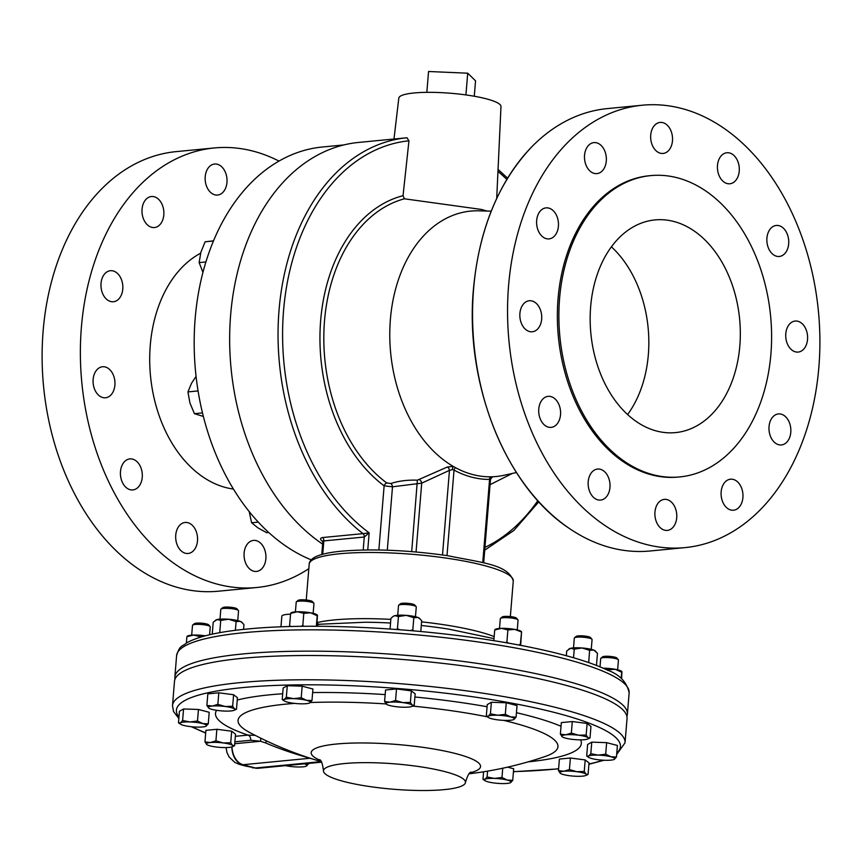 <?xml version="1.0" encoding="UTF-8"?>
<svg xmlns="http://www.w3.org/2000/svg" width="862" height="862" viewBox="0 0 862 862"><rect width="100%" height="100%" fill="white"/><g stroke="black" fill="none" stroke-linecap="round" stroke-linejoin="round"><path stroke-width="1.29" d="M244.118 553.059A15.581 10.894 -95.5 0 1 253.493 540.409A15.581 10.894 -95.5 0 1 265.873 558.77A15.581 10.894 -95.5 0 1 256.488 571.431A15.581 10.894 -95.5 0 1 244.118 553.059M205.21 176.688A15.581 10.894 -95.5 0 1 214.595 164.028A15.581 10.894 -95.5 0 1 226.965 182.399A15.581 10.894 -95.5 0 1 217.59 195.049A15.581 10.894 -95.5 0 1 205.21 176.688M142.058 209.164A15.581 10.894 -95.5 0 1 151.432 196.514A15.581 10.894 -95.5 0 1 163.812 214.875A15.581 10.894 -95.5 0 1 154.427 227.536A15.581 10.894 -95.5 0 1 142.058 209.164M101.026 283.372A15.581 10.894 -95.5 0 1 110.411 270.722A15.581 10.894 -95.5 0 1 122.781 289.082A15.581 10.894 -95.5 0 1 113.407 301.732A15.581 10.894 -95.5 0 1 101.026 283.372M93.139 379.409A15.581 10.894 -95.5 0 1 102.513 366.759A15.581 10.894 -95.5 0 1 114.894 385.12A15.581 10.894 -95.5 0 1 105.509 397.781A15.581 10.894 -95.5 0 1 93.139 379.409M120.486 471.557A15.581 10.894 -95.5 0 1 129.86 458.907A15.581 10.894 -95.5 0 1 142.241 477.268A15.581 10.894 -95.5 0 1 132.856 489.918A15.581 10.894 -95.5 0 1 120.486 471.557M175.74 535.119A15.581 10.894 -95.5 0 1 185.125 522.469A15.581 10.894 -95.5 0 1 197.495 540.83A15.581 10.894 -95.5 0 1 188.121 553.479A15.581 10.894 -95.5 0 1 175.74 535.119M672.479 140.786A15.581 10.894 84.5 0 0 660.109 122.426A15.581 10.894 84.5 0 0 650.724 135.075A15.581 10.894 84.5 0 0 663.104 153.447A15.581 10.894 84.5 0 0 672.479 140.786M606.298 160.968A15.581 10.894 84.5 0 0 593.918 142.607A15.581 10.894 84.5 0 0 584.544 155.257A15.581 10.894 84.5 0 0 596.913 173.618A15.581 10.894 84.5 0 0 606.298 160.968M558.414 226.232A15.581 10.894 84.5 0 0 546.034 207.871A15.581 10.894 84.5 0 0 536.66 220.532A15.581 10.894 84.5 0 0 549.029 238.893A15.581 10.894 84.5 0 0 558.414 226.232M541.659 319.112A15.581 10.894 84.5 0 0 529.29 300.752A15.581 10.894 84.5 0 0 519.905 313.402A15.581 10.894 84.5 0 0 532.274 331.773A15.581 10.894 84.5 0 0 541.659 319.112M560.526 414.708A15.581 10.894 84.5 0 0 548.157 396.348A15.581 10.894 84.5 0 0 538.772 409.008A15.581 10.894 84.5 0 0 551.152 427.369A15.581 10.894 84.5 0 0 560.526 414.708M609.962 487.418A15.581 10.894 84.5 0 0 597.592 469.047A15.581 10.894 84.5 0 0 588.207 481.707A15.581 10.894 84.5 0 0 600.577 500.068A15.581 10.894 84.5 0 0 609.962 487.418M676.713 517.739A15.581 10.894 84.5 0 0 664.343 499.378A15.581 10.894 84.5 0 0 654.958 512.028A15.581 10.894 84.5 0 0 667.339 530.399A15.581 10.894 84.5 0 0 676.713 517.739M742.904 497.568A15.581 10.894 84.5 0 0 730.534 479.197A15.581 10.894 84.5 0 0 721.149 491.857A15.581 10.894 84.5 0 0 733.519 510.218A15.581 10.894 84.5 0 0 742.904 497.568M790.788 432.293A15.581 10.894 84.5 0 0 778.418 413.932A15.581 10.894 84.5 0 0 769.033 426.582A15.581 10.894 84.5 0 0 781.403 444.943A15.581 10.894 84.5 0 0 790.788 432.293M807.543 339.412A15.581 10.894 84.5 0 0 795.163 321.052A15.581 10.894 84.5 0 0 785.788 333.702A15.581 10.894 84.5 0 0 798.158 352.073A15.581 10.894 84.5 0 0 807.543 339.412M788.676 243.817A15.581 10.894 84.5 0 0 776.296 225.456A15.581 10.894 84.5 0 0 766.921 238.106A15.581 10.894 84.5 0 0 779.291 256.467A15.581 10.894 84.5 0 0 788.676 243.817M739.24 171.118A15.581 10.894 84.5 0 0 726.86 152.757A15.581 10.894 84.5 0 0 717.486 165.407A15.581 10.894 84.5 0 0 729.855 183.768A15.581 10.894 84.5 0 0 739.24 171.118M611.406 246.823A106.834 74.725 -95.5 0 1 648.343 354.67A106.834 74.725 -95.5 0 1 627.59 414.536M739.833 345.834A106.834 74.725 84.5 0 0 654.98 219.918A106.834 74.725 84.5 0 0 590.653 306.689A106.834 74.725 84.5 0 0 675.506 432.605A106.834 74.725 84.5 0 0 739.833 345.834M617.634 669.796L618.442 660.001A8.9 1.584 -175.3 0 0 618.323 659.699A8.9 1.584 -175.3 0 0 610.027 657.717A8.9 1.584 -175.3 0 0 601.019 658.159A8.9 1.584 -175.3 0 0 600.868 658.266A8.9 1.584 -175.3 0 0 600.695 658.536L600.017 666.854M618.323 659.699L616.847 658.018A7.273 1.293 -175.3 0 0 610.081 656.402A7.273 1.293 -175.3 0 0 602.721 656.758A7.273 1.293 -175.3 0 0 602.592 656.844A7.273 1.293 -175.3 0 0 602.506 656.941M313.154 613.324L313.962 603.529A8.9 1.584 -175.3 0 0 313.843 603.228A8.9 1.584 -175.3 0 0 302.874 601.083A8.9 1.584 -175.3 0 0 296.388 601.795A8.9 1.584 -175.3 0 0 296.216 602.064L295.407 611.869M313.843 603.228L312.367 601.547A7.273 1.293 -175.3 0 0 303.413 599.79A7.273 1.293 -175.3 0 0 298.112 600.383L296.388 601.795M517.254 629.917L518.062 620.112A8.9 1.584 -175.3 0 0 517.943 619.821A8.9 1.584 -175.3 0 0 515.53 618.776A8.9 1.584 -175.3 0 0 506.651 617.655A8.9 1.584 -175.3 0 0 500.488 618.388A8.9 1.584 -175.3 0 0 500.316 618.657L499.507 628.452M517.943 619.821L516.467 618.14A7.273 1.293 -175.3 0 0 514.495 617.289A7.273 1.293 -175.3 0 0 507.255 616.373A7.273 1.293 -175.3 0 0 502.212 616.966L500.488 618.388M209.595 634.755L210.242 626.814A8.9 1.584 -175.3 0 0 210.123 626.523A8.9 1.584 -175.3 0 0 201.827 624.53A8.9 1.584 -175.3 0 0 192.819 624.982A8.9 1.584 -175.3 0 0 192.668 625.079A8.9 1.584 -175.3 0 0 192.495 625.359L191.687 635.154M210.123 626.523L208.647 624.842A7.273 1.293 -175.3 0 0 201.88 623.215A7.273 1.293 -175.3 0 0 194.521 623.582A7.273 1.293 -175.3 0 0 194.392 623.668A7.273 1.293 -175.3 0 0 194.306 623.754M237.75 620.608L238.548 610.802A8.9 1.584 -175.3 0 0 238.429 610.511A8.9 1.584 -175.3 0 0 232.417 608.777A8.9 1.584 -175.3 0 0 223.463 608.443A8.9 1.584 -175.3 0 0 220.974 609.068A8.9 1.584 -175.3 0 0 220.801 609.348L220.004 619.142M238.429 610.511L236.953 608.831A7.273 1.293 -175.3 0 0 232.05 607.419A7.273 1.293 -175.3 0 0 224.734 607.139A7.273 1.293 -175.3 0 0 222.698 607.656L220.974 609.068M415.462 616.739L416.271 606.934A8.9 1.584 -175.3 0 0 416.152 606.632A8.9 1.584 -175.3 0 0 409.773 604.865A8.9 1.584 -175.3 0 0 398.697 605.199A8.9 1.584 -175.3 0 0 398.524 605.48L397.716 615.274M416.152 606.632L414.676 604.962A7.273 1.293 -175.3 0 0 409.472 603.508A7.273 1.293 -175.3 0 0 400.421 603.788L398.697 605.199M591.257 649.334L592.065 639.539A8.9 1.584 -175.3 0 0 591.946 639.238A8.9 1.584 -175.3 0 0 591.785 639.098A8.9 1.584 -175.3 0 0 582.949 637.201A8.9 1.584 -175.3 0 0 574.491 637.805A8.9 1.584 -175.3 0 0 574.318 638.074L573.51 647.879M590.545 637.675A7.273 1.293 -175.3 0 0 590.47 637.557A7.273 1.293 -175.3 0 0 590.341 637.438A7.273 1.293 -175.3 0 0 583.121 635.897A7.273 1.293 -175.3 0 0 576.215 636.393L574.491 637.805M318.908 624.368L316.839 625.456M290.548 614.186A17.811 3.179 -175.3 0 0 287.154 614.38A17.811 3.179 -175.3 0 0 281.842 616.179L280.958 626.836M310.234 758.248A4.45 3.319 -73.6 0 0 309.975 758.258C292.671 753.366 277.93 748.27 265.765 742.979L260.496 741.245L250.745 740.275L234.884 741.805M231.997 746.848A17.811 12.456 84.5 0 0 243.062 764.713L239.367 764.378L245.692 766.092L255.497 767.977A17.811 12.456 84.5 0 0 258.643 768.236L321.537 762.17M470.34 772.751A84.961 15.15 -175.3 0 0 456.31 753.754A84.961 15.15 -175.3 0 0 336.546 744.014A84.961 15.15 -175.3 0 0 320.233 760.403M343.787 781.478A71.223 12.693 -175.3 0 0 420.839 790.508A71.223 12.693 -175.3 0 0 465.448 782.427A71.223 12.693 -175.3 0 0 445.137 771.695A71.223 12.693 -175.3 0 0 368.085 762.654A71.223 12.693 -175.3 0 0 323.476 770.747A71.223 12.693 -175.3 0 0 343.787 781.478M294.653 703.392A160.483 28.608 -175.3 0 0 285.968 704.114A160.483 28.608 -175.3 0 0 249.086 732.15L249.086 732.15A371.802 371.802 0 0 0 321.181 761.62L255.497 767.977A207.095 36.915 -175.3 0 1 249.14 766.361A207.095 36.915 -175.3 0 1 243.062 764.713L309.975 758.258A113.202 20.182 4.7 0 0 312.529 758.991M216.588 710.32A183.531 32.724 -175.3 0 0 247.997 735.103L255.174 735.351M469.208 773.785A371.802 371.802 0 0 0 545.15 756.491L545.15 756.491A160.483 28.608 -175.3 0 0 512.168 722.507A160.483 28.608 -175.3 0 0 503.559 720.352M487.321 716.818A160.483 28.608 -175.3 0 0 412.607 706.097M386.133 703.952A160.483 28.608 -175.3 0 0 310.32 702.541M625.036 742.807A227.029 40.471 4.7 0 0 560.289 708.618A227.029 40.471 4.7 0 0 314.695 679.806A227.029 40.471 4.7 0 0 172.497 705.601L174.49 681.325A227.029 40.471 4.7 0 1 316.688 655.54A227.029 40.471 4.7 0 1 562.283 684.342A227.029 40.471 4.7 0 1 627.04 718.531L625.036 742.807L616.664 754.487M278.986 161.075A220.801 154.427 84.5 0 0 214.336 147.952A220.801 154.427 84.5 0 0 81.394 327.269A220.801 154.427 84.5 0 0 256.747 587.507A220.801 154.427 84.5 0 0 308.822 568.672M256.747 587.507L218.495 591.203A220.801 154.427 -95.5 0 1 43.132 330.965A220.801 154.427 -95.5 0 1 176.074 151.637L214.336 147.952M233.43 489.056A122.156 85.435 -95.5 0 1 150.268 345.35A122.156 85.435 -95.5 0 1 200.609 253.223M311.204 559.837A211.362 147.822 -95.5 0 1 195.157 318.66A211.362 147.822 -95.5 0 1 322.41 147.003L343.83 144.935M770.908 353.991A151.356 105.854 -95.5 0 1 679.784 476.923A151.356 105.854 -95.5 0 1 559.578 298.532A151.356 105.854 -95.5 0 1 650.702 175.611A151.356 105.854 -95.5 0 1 770.908 353.991M679.784 476.923L678.265 477.063A151.356 105.854 -95.5 0 1 558.059 298.683A151.356 105.854 -95.5 0 1 649.183 175.751L650.702 175.611M818.868 367.126A222.224 155.429 -95.5 0 1 685.064 547.607A222.224 155.429 -95.5 0 1 508.58 285.699A222.224 155.429 -95.5 0 1 642.373 105.207A222.224 155.429 -95.5 0 1 818.868 367.126M685.064 547.607L650.077 550.99A222.224 155.429 -95.5 0 1 569.135 528.32A222.224 155.429 -95.5 0 1 473.583 289.072A222.224 155.429 -95.5 0 1 532.274 146.314A222.224 155.429 -95.5 0 1 607.387 108.59L642.373 105.207M496.706 198.465L500.984 106.5A51.257 9.137 -175.3 0 0 469.865 95.51A51.257 9.137 -175.3 0 0 414.105 92.967A51.257 9.137 -175.3 0 0 398.815 98.106L393.977 139.019M487.062 211.05L481.33 209.434L404.407 198.799L403.039 195.696L408.954 140.797L406.929 137.769A212.429 148.576 -95.5 0 1 407.09 137.758M516.435 472.527L504.162 475.253A133.319 93.236 -95.5 0 1 492.805 476.751A133.319 93.236 -95.5 0 1 490.338 476.805A133.319 93.236 -95.5 0 1 455.448 467.646A133.319 93.236 -95.5 0 1 453.1 466.331A133.319 93.236 -95.5 0 1 390.389 319.382A133.319 93.236 -95.5 0 1 478.647 210.824L491.221 211.158M442.508 554.945L449.468 470.361L421.712 483.151L392.501 486.814L384.129 485.823A3.2 1.939 126.7 0 1 386.726 482.946L390.863 483.517C398.718 480.942 407.554 479.832 417.38 480.177L447.378 467.01L453.1 466.331A3.2 0.539 97.9 0 0 452.378 469.628L449.468 470.361A3.2 2.004 65.2 0 0 447.378 467.01M322.83 541.616L322.032 541.002C319.942 539.17 320.114 538.017 322.56 537.543L363.01 533.643A212.429 148.576 -95.5 0 1 279.029 310.298A212.429 148.576 -95.5 0 1 406.929 137.769L358.538 142.445A212.429 148.576 84.5 0 0 230.639 314.964A212.429 148.576 84.5 0 0 322.636 544.127M321.785 554.514L322.819 541.853L323.832 540.916L364.27 537.015A3.2 2.241 84.5 0 0 363.01 533.643L369.162 532.835L364.27 537.015L363.204 549.988M483.679 562.897L490.467 479.628A3.2 3.114 133.7 0 1 492.805 476.751L490.877 478.421M490.467 479.628L489.584 479.423A3.2 2.284 89.7 0 1 490.338 476.805M482.742 562.649L489.584 479.423A135.851 95.014 -95.5 0 1 454.037 470.092L452.378 469.628M322.744 541.099A3.2 2.058 -52.3 0 0 322.032 541.002M447.001 555.591L454.037 470.092A3.2 2.069 118.5 0 1 455.448 467.646M416.055 551.971L421.712 483.151A3.2 2.015 65.3 0 0 419.589 479.778M411.702 551.605L417.38 480.177M387.297 550.193L392.501 486.814A3.2 1.746 71.3 0 0 390.863 483.517M258.288 522.113L251.618 522.76L249.15 511.371M268.782 532.522L266.724 532.716L257.9 527.856L251.618 522.76M213.442 240.983L205.124 241.791L213.507 240.843M205.899 261.951L199.144 262.608L200.857 252.318L205.124 241.791M202.926 272.241L199.144 262.608M198.066 390.939L187.948 391.908L191.526 383.267L196.073 376.392M202.484 412.898L194.413 413.674L189.909 402.91L187.948 391.908M203.367 416.454L194.413 413.674M507.546 767.148L513.687 768.764L512.739 780.304L507.265 780.067L501.975 777.481L494.432 778.408L487.095 776.985L484.94 779.323L482.968 779.313L485.058 780.692A13.35 2.381 4.7 0 1 484.94 779.323A13.35 2.381 4.7 0 1 494.432 778.408A13.35 2.381 4.7 0 1 507.265 780.067A13.35 2.381 4.7 0 1 510.584 782.642L512.739 780.304M204.951 741.88L205.899 730.34L216.868 729.284L231.673 731.202L235.509 734.176L234.561 745.716L232.546 745.404L230.725 742.742L223.226 742.958L215.92 740.824L210.339 742.527L204.951 741.88L206.966 744.682A13.35 2.381 -175.3 0 0 216.093 746.988A13.35 2.381 4.7 0 0 228.98 747.419A13.35 2.381 4.7 0 0 232.234 746.751L234.561 745.716M282.208 699.556L283.156 688.016L287.283 685.689L302.163 686.184L312.928 689.007L311.979 700.547L306.495 700.31L301.215 697.724L293.673 698.651L286.324 697.229L284.169 699.567L282.208 699.556L284.298 700.925A13.35 2.381 4.7 0 1 284.169 699.567A13.35 2.381 -175.3 0 1 293.673 698.651A13.35 2.381 4.7 0 1 306.495 700.31A13.35 2.381 4.7 0 1 309.824 702.886L311.979 700.547M486.308 716.15L487.256 704.599L491.383 702.271L506.263 702.767L517.028 705.601L516.079 717.141L510.595 716.893L505.315 714.318L497.773 715.234L490.424 713.822L488.269 716.15L486.308 716.15L488.398 717.518A13.35 2.381 4.7 0 1 488.269 716.15A13.35 2.381 4.7 0 1 497.773 715.234A13.35 2.381 -175.3 0 1 510.595 716.893A13.35 2.381 4.7 0 1 513.924 719.468L516.079 717.141M178.488 722.852L179.436 711.301L183.563 708.973L198.443 709.469L209.207 712.292L208.259 723.843L202.785 723.595L197.495 721.009L189.952 721.936L182.615 720.513L180.46 722.852L178.488 722.852L180.578 724.22A13.35 2.381 -175.3 0 0 183.778 725.427A13.35 2.381 4.7 0 0 196.601 727.086A13.35 2.381 4.7 0 0 205.856 726.3L208.259 723.843M206.88 705.418L207.828 693.867L218.797 692.811L233.602 694.729L237.438 697.703L236.49 709.254L234.475 708.93L232.654 706.269L225.154 706.484L217.849 704.351L212.267 706.053L206.88 705.418L208.873 708.198A13.35 2.381 4.7 0 1 208.701 708.068A13.35 2.381 -175.3 0 1 212.267 706.053A13.35 2.381 4.7 0 1 225.154 706.484A13.35 2.381 4.7 0 1 234.475 708.93A13.35 2.381 4.7 0 1 234.162 710.288A13.35 2.381 4.7 0 1 230.908 710.945A13.35 2.381 4.7 0 1 218.021 710.514A13.35 2.381 4.7 0 1 208.884 708.208L208.873 708.198M384.592 701.549L385.54 689.999L396.509 688.943L411.325 690.861L415.161 693.835L414.213 705.375L412.198 705.062L410.377 702.401L402.877 702.616L395.561 700.483L389.98 702.185L384.592 701.549L386.607 704.34A13.35 2.381 4.7 0 1 386.413 704.2A13.35 2.381 4.7 0 1 389.98 702.185A13.35 2.381 -175.3 0 1 402.877 702.616A13.35 2.381 4.7 0 1 412.198 705.062A13.35 2.381 4.7 0 1 411.885 706.42A13.35 2.381 4.7 0 1 408.631 707.077A13.35 2.381 4.7 0 1 395.744 706.646A13.35 2.381 4.7 0 1 386.607 704.34M560.386 734.144L561.334 722.604L572.303 721.548L587.119 723.466L590.955 726.44L590.007 737.98L587.992 737.667L586.171 735.006L578.661 735.221L571.355 733.088L565.774 734.79L560.386 734.144L562.347 736.902M558.457 770.617L559.406 759.077L570.375 758.01L585.19 759.928L589.026 762.913L588.078 774.453L586.063 774.13L584.242 771.479L576.743 771.684L569.426 769.561L563.845 771.253L558.457 770.617L560.472 773.408A13.35 2.381 4.7 0 1 560.278 773.279A13.35 2.381 4.7 0 1 563.845 771.253A13.35 2.381 4.7 0 1 576.743 771.684A13.35 2.381 4.7 0 1 586.063 774.13A13.35 2.381 -175.3 0 1 585.751 775.488L588.078 774.453M586.688 756.028L587.636 744.488L591.763 742.15L606.643 742.645L617.407 745.479L616.459 757.019L610.986 756.771L605.695 754.196L598.153 755.112L590.815 753.7L588.66 756.028L586.688 756.028L588.778 757.396A13.35 2.381 4.7 0 1 588.66 756.028A13.35 2.381 4.7 0 1 598.153 755.112A13.35 2.381 4.7 0 1 610.986 756.771A13.35 2.381 -175.3 0 1 614.304 759.357L616.459 757.019M258.158 768.268A17.811 12.564 -92.6 0 1 257.663 768.301L257.663 768.301A17.811 12.564 -92.6 0 1 254.98 768.02M242.502 764.745A17.811 12.564 -92.6 0 1 231.867 746.891M235.337 736.32L247.997 735.103A4.45 3.114 -95.5 0 1 250.745 740.275M260.453 738.001A4.45 3.211 -72.8 0 1 260.496 741.245L234.733 743.734M265.981 740.673A4.45 2.974 -60.3 0 1 265.765 742.979M502.74 768.214L501.975 777.481M510.358 782.75L510.584 782.642A13.35 2.381 -175.3 0 1 510.336 782.761L510.358 782.75A13.35 2.381 -175.3 0 1 501.081 783.558A13.35 2.381 4.7 0 1 488.258 781.899A13.35 2.381 4.7 0 1 485.058 780.692M483.593 771.781L482.968 779.313M487.569 771.124L487.095 776.985M304.361 763.818A13.35 2.381 4.7 0 1 306.484 766.049A13.35 2.381 4.7 0 1 306.236 766.178L308.639 763.721L304.771 763.786M285.548 765.639A13.35 2.381 -175.3 0 0 296.981 766.964A13.35 2.381 4.7 0 0 306.236 766.178M216.868 729.284L215.92 740.824M231.673 731.202L230.725 742.742M206.966 744.682A13.35 2.381 -175.3 0 1 206.772 744.542A13.35 2.381 4.7 0 1 210.339 742.527A13.35 2.381 4.7 0 1 223.226 742.958A13.35 2.381 4.7 0 1 232.546 745.404A13.35 2.381 4.7 0 1 232.234 746.751M287.283 685.689L286.324 697.229M302.163 686.184L301.215 697.724M309.577 703.004L309.824 702.886A13.35 2.381 4.7 0 1 309.577 703.004A13.35 2.381 4.7 0 1 300.321 703.801A13.35 2.381 4.7 0 1 287.499 702.142A13.35 2.381 4.7 0 1 284.298 700.925M491.383 702.271L490.424 713.822M506.263 702.767L505.315 714.318M513.677 719.598L513.924 719.468A13.35 2.381 4.7 0 1 513.677 719.598A13.35 2.381 4.7 0 1 504.421 720.395A13.35 2.381 4.7 0 1 491.599 718.725A13.35 2.381 4.7 0 1 488.398 717.518M183.563 708.973L182.615 720.513M198.443 709.469L197.495 721.009M180.578 724.22A13.35 2.381 -175.3 0 1 180.46 722.852A13.35 2.381 4.7 0 1 189.952 721.936A13.35 2.381 4.7 0 1 202.785 723.595A13.35 2.381 4.7 0 1 206.104 726.17A13.35 2.381 4.7 0 1 205.856 726.3L205.878 726.289M218.797 692.811L217.849 704.351M233.602 694.729L232.654 706.269M234.162 710.288L236.49 709.254M396.509 688.943L395.561 700.483M411.325 690.861L410.377 702.401M411.885 706.42L414.213 705.375M572.303 721.548L571.355 733.088M587.119 723.466L586.171 735.006M587.679 739.014A13.35 2.381 4.7 0 1 584.425 739.682A13.35 2.381 4.7 0 1 571.528 739.251A13.35 2.381 4.7 0 1 562.401 736.935A13.35 2.381 4.7 0 1 562.207 736.805A13.35 2.381 4.7 0 1 565.774 734.79A13.35 2.381 4.7 0 1 578.661 735.221A13.35 2.381 -175.3 0 1 587.992 737.667A13.35 2.381 4.7 0 1 587.679 739.014L590.007 737.98M585.19 759.928L584.242 771.479M570.375 758.01L569.426 769.561M585.751 775.488A13.35 2.381 -175.3 0 1 582.496 776.156A13.35 2.381 4.7 0 1 569.61 775.725A13.35 2.381 4.7 0 1 560.472 773.408M606.643 742.645L605.695 754.196M591.763 742.15L590.815 753.7M614.056 759.476L614.304 759.357A13.35 2.381 4.7 0 1 614.056 759.476A13.35 2.381 4.7 0 1 604.801 760.273A13.35 2.381 4.7 0 1 591.978 758.603A13.35 2.381 4.7 0 1 588.778 757.396M596.03 651.661L595.297 650.95A13.35 2.381 4.7 0 0 593.681 650.067A13.35 2.381 4.7 0 0 582.066 647.976L589.608 650.314L593.681 650.067L597.463 653.31L596.472 665.432M574.243 649.129L582.066 647.976A13.35 2.381 -175.3 0 0 570.622 648.289L574.243 649.129L573.532 657.76M569.114 648.935A13.35 2.381 4.7 0 1 569.265 648.806A13.35 2.381 4.7 0 1 570.622 648.289L566.722 650.939L566.334 655.734M589.608 650.314L588.692 662.576M420.236 619.067L417.887 617.461A13.35 2.381 4.7 0 0 406.282 615.371A13.35 2.381 4.7 0 0 394.839 615.683L398.449 616.524L406.282 615.371L413.814 617.709L417.887 617.461A13.35 2.381 4.7 0 1 419.503 618.345L421.669 620.705L420.785 631.534M393.471 616.201L394.839 615.683A13.35 2.381 -175.3 0 0 393.471 616.201A13.35 2.381 -175.3 0 0 393.32 616.33M398.449 616.524L397.447 628.678L399.731 629.734M410.269 630.585L412.823 629.863L413.663 630.887M413.814 617.709L412.823 629.863M392.9 616.61L390.939 618.334L390.055 629.034M397.447 628.678L396.606 629.497M212.235 634.163L213.216 622.202L217.116 619.552L220.726 620.392L228.559 619.239A13.35 2.381 4.7 0 1 240.175 621.33A13.35 2.381 4.7 0 1 241.78 622.213L243.957 624.573L243.558 629.4M215.597 620.198A13.35 2.381 4.7 0 1 215.759 620.069A13.35 2.381 4.7 0 1 217.116 619.552A13.35 2.381 4.7 0 1 228.559 619.239L236.102 621.577L235.38 630.337M220.726 620.392L219.735 632.546M236.102 621.577L240.175 621.33L242.513 622.935M187.108 636.63L193.616 635.057A13.35 2.381 4.7 0 1 205.285 635.822M187.043 636.371L187.453 636.091A13.35 2.381 4.7 0 1 193.616 635.057L200.081 636.63L200.027 637.32M186.871 636.986L186.375 643.03M200.081 636.63L204.994 635.897M521.499 631.727L521.294 631.523A13.35 2.381 4.7 0 0 514.743 629.389A13.35 2.381 4.7 0 0 501.436 628.355L507.901 629.928L514.743 629.389L521.553 631.986L520.659 645.358M518.471 644.948L520.314 644.496L521.553 631.986M494.928 629.928L501.436 628.355A13.35 2.381 -175.3 0 0 495.273 629.389L494.863 629.669M507.901 629.928L506.899 642.082L508.569 643.149M520.314 644.496L520.282 645.293M506.899 642.082L505.703 642.643M494.691 630.284L493.829 640.681M290.828 613.335L297.336 611.772L303.801 613.335L310.643 612.796A13.35 2.381 4.7 0 1 317.194 614.94L317.399 615.145M290.763 613.087L291.173 612.796A13.35 2.381 4.7 0 1 297.336 611.772A13.35 2.381 4.7 0 1 310.643 612.796L317.205 615.759L316.343 626.265M290.591 613.701L289.589 625.855L291.13 626.523M300.935 626.329L302.799 625.489L304.027 626.297M303.801 613.335L302.799 625.489M317.453 615.393L316.763 626.265M289.589 625.855L289.567 626.555M621.933 671.864L621.567 678.814M621.179 678.48L621.685 672.22L615.123 669.268A13.35 2.381 4.7 0 1 621.674 671.401L621.879 671.606M603.411 668.309L608.281 669.806L615.123 669.268A13.35 2.381 -175.3 0 0 603.217 668.222M608.281 669.806L608.216 670.539M465.922 94.928L467.71 73.195L475.544 80.845L474.272 96.242M426.841 92.342L428.554 71.492L467.71 73.195M174.911 679.418L174.857 676.961A227.029 40.471 4.7 0 1 242.631 653.967A227.029 40.471 4.7 0 1 490.241 665.324A227.029 40.471 4.7 0 1 627.396 714.167L629.141 692.854C626.825 681.961 619.412 674.31 606.913 669.903C597.344 665.367 585.05 660.982 570.03 656.758C547.812 650.519 521.456 645.013 490.963 640.218C410.204 627.374 309.544 622.741 247.06 629.044C218.474 631.76 198.325 636.371 186.623 642.89C182.216 646.834 179.813 644.625 176.602 655.659A227.029 40.471 4.7 0 1 244.377 632.654A227.029 40.471 4.7 0 1 491.986 644.022A227.029 40.471 4.7 0 1 629.141 692.854M317.582 624.325L364.96 622.245A105.972 18.889 4.7 0 1 390.551 623.021M421.281 625.489A105.972 18.889 4.7 0 1 448.768 629.131L494.001 638.613M317.162 622.558A102.384 18.253 4.7 0 1 334.316 619.929A102.384 18.253 4.7 0 1 390.852 619.379M421.583 621.858A102.384 18.253 4.7 0 1 494.174 636.565M561.033 726.289A183.531 32.724 -175.3 0 0 528.999 715.794A183.531 32.724 -175.3 0 0 516.446 712.702M487.084 706.732A183.531 32.724 -175.3 0 0 414.902 697.013M385.163 694.6A183.531 32.724 -175.3 0 0 312.637 692.574M282.693 693.759A183.531 32.724 -175.3 0 0 237.255 700.03M339.757 553.76A102.384 18.253 4.7 0 1 451.429 558.888A102.384 18.253 4.7 0 1 513.278 580.913C507.987 564.588 483.194 562.972 447.787 555.71C408.254 550.118 372.88 548.598 341.686 551.163C329.446 552.305 320.545 554.288 314.986 557.089C311.16 559.266 309.232 561.615 309.199 564.136A102.384 18.253 4.7 0 1 339.757 553.76M386.726 482.946A152.962 106.974 -95.5 0 1 324.521 320.815A152.962 106.974 -95.5 0 1 404.407 198.799M497.967 171.398A209.229 146.335 -95.5 0 1 506.824 179.425M537.823 500.682A209.229 146.335 -95.5 0 1 484.95 547.392M367.762 549.924L369.162 532.835A209.229 146.335 -95.5 0 1 284.051 305.267A209.229 146.335 -95.5 0 1 408.954 140.797M403.039 195.696A156.054 109.14 -95.5 0 0 320.405 324.015A156.054 109.14 -95.5 0 0 384.129 485.823L378.86 549.978M322.56 537.543A3.2 2.241 84.5 0 1 323.832 540.916L322.733 554.255M482.483 771.953A222.762 39.717 -175.3 0 0 483.582 771.964M513.45 771.619A222.762 39.717 -175.3 0 0 558.619 768.732M588.929 764.012A222.762 39.717 -175.3 0 0 602.926 760.176M616.793 752.979A222.762 39.717 -175.3 0 0 401.681 688.813A222.762 39.717 -175.3 0 0 178.973 716.99M192.345 726.817A222.762 39.717 -175.3 0 0 205.695 732.829M528.029 761.868A183.531 32.724 -175.3 0 0 580.579 739.844M194.392 623.668L192.668 625.079M626.933 716.581L627.396 714.167M319.026 624.39C318.272 624.487 317.636 623.635 317.108 621.814M471.277 772.115C469.499 771.975 467.56 775.412 465.448 782.427M510.347 616.578L513.278 580.913M569.135 528.32C505.52 486.437 464.596 383.719 473.432 289.233C478.97 229.281 498.592 181.645 532.274 146.314M507.599 178.154L498.053 169.426M538.825 501.781L513.946 530.399L484.724 550.182M512.384 473.421L490.112 484.649M306.247 599.995L309.199 564.136M322.819 541.853L322.636 540.883L323.078 541.293M490.51 479.746L491.297 478.054L490.381 478.539M323.476 770.747C322.55 763.495 321.192 759.788 319.414 759.627M252.264 767.762L258.643 768.236M239.367 764.378L234.906 762.471L229.13 756.998L226.975 752.601L226.059 747.569M604.057 760.241L588.908 764.282M558.598 768.872L513.45 771.716M483.571 772.04L481.987 772.029M172.497 705.601L173.553 711.549L178.854 718.488M191.289 726.72L205.673 733.088M174.857 676.961L176.602 655.659M590.47 637.557L591.946 639.238M569.265 648.806L568.683 649.215M215.759 620.069L215.177 620.478M602.592 656.844L600.868 658.266"/></g></svg>
